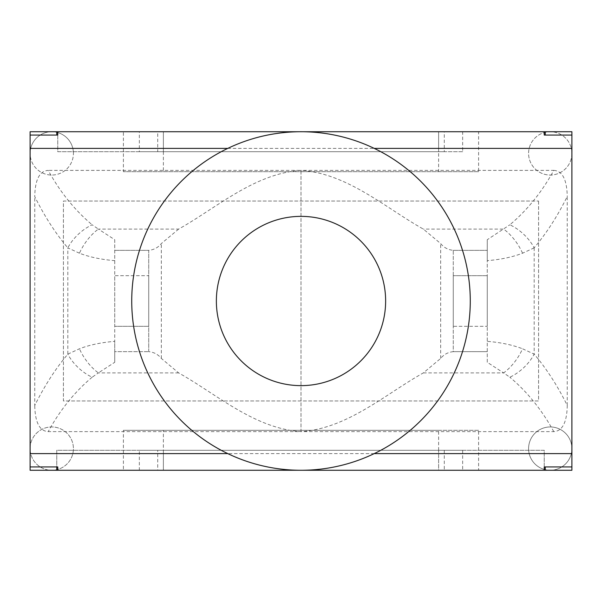 <?xml version="1.0" encoding="UTF-8"?>
<svg xmlns="http://www.w3.org/2000/svg" width="602" height="602" viewBox="0 0 602 602"><rect width="100%" height="100%" fill="white"/><g stroke="black" fill="none" stroke-linecap="round" stroke-linejoin="round"><path stroke-width="0.45" stroke-dasharray="3.01 2.26" d="M571.9 153.39A21.657 21.657 0 0 1 539.415 172.142A21.657 21.657 0 0 1 539.415 134.63A21.657 21.657 0 0 1 571.9 153.39A21.657 21.657 0 0 0 550.243 131.733A21.657 21.657 0 0 0 528.586 153.39A21.657 21.657 0 0 0 550.243 175.047A21.657 21.657 0 0 0 571.9 153.39L571.9 448.61A21.657 21.657 0 0 1 539.415 467.37A21.657 21.657 0 0 1 539.415 429.858A21.657 21.657 0 0 1 571.9 448.61A21.657 21.657 0 0 0 550.243 426.953A21.657 21.657 0 0 0 528.586 448.61A21.657 21.657 0 0 0 550.243 470.267A21.657 21.657 0 0 0 571.9 448.61L571.9 470.267L478.598 470.267L478.598 430.287L123.402 430.287L123.402 470.267L51.757 470.267A21.657 21.657 0 0 0 73.414 448.61A21.657 21.657 0 0 1 40.928 467.37A21.657 21.657 0 0 1 40.928 429.858A21.657 21.657 0 0 1 73.414 448.61A21.657 21.657 0 0 0 51.757 426.953A21.657 21.657 0 0 0 30.1 448.61A21.657 21.657 0 0 0 51.757 470.267L30.1 470.267L30.1 153.39A21.657 21.657 0 0 0 51.757 175.047A21.657 21.657 0 0 0 73.414 153.39A21.657 21.657 0 0 1 40.928 172.142A21.657 21.657 0 0 1 40.928 134.63A21.657 21.657 0 0 1 73.414 153.39A21.657 21.657 0 0 0 51.757 131.733A21.657 21.657 0 0 0 30.1 153.39L30.1 131.733L123.402 131.733L123.402 171.713L478.598 171.713L478.598 131.733L571.9 131.733L571.9 153.39M123.402 470.267L139.34 470.267L139.34 450.281L163.383 450.281L163.383 470.267L438.617 470.267L438.617 450.281L163.383 450.281L163.383 430.287L123.402 430.287M163.383 450.281L438.617 450.281L163.383 450.281L163.383 470.267L163.383 450.281L163.383 470.267L438.617 470.267L163.383 470.267L438.617 470.267L438.617 450.281L462.66 450.281L462.66 470.267L478.598 470.267M478.598 131.733L462.66 131.733L462.66 151.719L163.383 151.719L163.383 131.733L438.617 131.733L163.383 131.733L438.617 131.733L438.617 151.719L438.617 131.733L163.383 131.733L163.383 151.719L139.34 151.719L139.34 131.733L123.402 131.733M478.598 171.713L123.402 171.713M438.617 151.719L163.383 151.719L163.383 131.733L163.383 151.719L438.617 151.719L438.617 131.733L438.617 171.713M163.383 151.719L163.383 171.713M462.66 151.719L139.34 151.719M57.754 135.059L57.754 151.719L157.716 151.719L157.716 131.733L57.754 131.733L139.34 131.733M56.754 131.733L56.754 135.059M545.246 131.733L545.246 135.059M462.66 131.733L544.246 131.733L444.284 131.733L444.284 151.719L57.754 151.719L57.754 131.733M438.617 450.281L438.617 430.287L163.383 430.287M478.598 430.287L438.617 430.287M139.34 470.267L57.754 470.267L157.716 470.267L157.716 450.281L544.246 450.281L544.246 470.267L462.66 470.267M56.754 470.267L56.754 450.281L139.34 450.281M545.246 470.267L545.246 466.941M462.66 450.281L56.754 450.281L56.754 466.941M30.1 466.941L30.1 135.059L30.1 466.941M571.9 135.059L571.9 466.941L571.9 135.059M538.579 201.038L538.579 400.962L63.421 400.962L63.421 201.038L538.579 201.038L63.421 201.038L63.421 400.962L538.579 400.962L538.579 201.038M157.716 450.281L544.246 450.281L544.246 466.941M444.284 450.281L444.284 470.267L157.716 470.267M444.284 470.267L544.246 470.267M57.754 470.267L57.754 466.941M544.246 135.059L544.246 131.733M157.716 131.733L444.284 131.733M444.284 151.719L157.716 151.719M567.234 405.447L567.234 196.5C557.407 216.336 546.375 233.441 534.147 247.806A33.321 19.354 41.9 0 0 509.856 224.787C527.232 210.203 541.875 192.068 553.78 170.381L301 170.381C254.541 173.414 216.652 207.833 178.651 229.091L98.374 229.091L114.734 239.709L114.734 260.651C101.113 259.53 89.352 257.046 79.441 253.209A33.321 16.645 123.4 0 1 98.374 229.091L92.144 224.787A33.321 19.354 138.1 0 0 67.823 247.858C55.602 233.493 44.571 216.389 34.735 196.553C35.089 179.629 39.581 170.908 48.22 170.381C60.125 192.068 74.768 210.203 92.144 224.787M79.441 253.209L67.823 247.858L67.823 354.187C55.625 368.559 44.593 385.664 34.758 405.5L34.766 196.553M178.651 229.091L161.328 243.569C158.168 247.55 153.969 249.807 148.724 250.349L148.724 351.651C153.924 352.155 158.123 354.42 161.328 358.431L178.651 372.909C216.652 394.167 254.541 428.586 301 431.619C347.459 428.586 385.348 394.167 423.349 372.909L440.672 358.431C443.832 354.45 448.031 352.193 453.276 351.651L453.276 250.349C448.031 249.807 443.832 247.55 440.672 243.569L423.349 229.091C385.348 207.833 347.459 173.414 301 170.381L301 431.619L48.22 431.619C39.589 431.092 35.097 422.386 34.743 405.5M534.177 247.813L534.177 354.142A33.321 19.354 -41.9 0 1 509.856 377.213L503.626 372.909A33.321 16.645 123.4 0 0 522.559 348.791L534.177 354.142C546.398 368.507 557.429 385.611 567.265 405.447C566.911 422.371 562.418 431.092 553.78 431.619L301 431.619L301 170.381L48.22 170.381M67.838 354.142L79.441 348.791C89.344 344.954 101.113 342.47 114.734 341.349L114.734 260.651M114.734 239.709L114.734 351.651L148.724 351.651L114.734 351.651L114.734 362.291L98.374 372.909A33.321 16.645 56.6 0 1 79.441 348.791M114.734 362.291L114.734 341.349M178.651 372.909L98.374 372.909L92.144 377.213A33.321 19.354 41.9 0 1 67.845 354.187M92.144 377.213C74.768 391.797 60.125 409.932 48.22 431.619M114.734 250.349L148.724 250.349L114.734 250.349M148.724 351.651L148.724 250.349M148.724 275.678L148.724 326.322L148.724 275.678L114.734 275.678L114.734 326.322L114.734 275.678L148.724 275.678M148.724 326.322L114.734 326.322L148.724 326.322M423.349 372.909L503.626 372.909L487.266 362.291L487.266 341.349C500.887 342.47 512.648 344.954 522.559 348.791M553.78 431.619C541.875 409.932 527.232 391.797 509.856 377.213M487.266 362.291L487.266 351.651L453.276 351.651L487.266 351.651L487.266 239.709L509.856 224.787M534.162 247.858L522.559 253.209C512.656 257.046 500.887 259.53 487.266 260.651L487.266 341.349M522.559 253.209A33.321 16.645 56.6 0 0 503.626 229.091L423.349 229.091M553.78 170.381C562.411 170.908 566.903 179.614 567.257 196.5M487.266 239.709L487.266 260.651M453.276 250.349L487.266 250.349L453.276 250.349L453.276 351.651M487.266 326.322L487.266 275.678L487.266 326.322L453.276 326.322L453.276 275.678L453.276 326.322L487.266 326.322M487.266 275.678L453.276 275.678L487.266 275.678M216.366 301A84.634 84.634 0 0 0 343.321 374.293A84.634 84.634 0 0 0 343.321 227.707A84.634 84.634 0 0 0 216.366 301A84.634 84.634 0 0 1 343.321 227.707A84.634 84.634 0 0 1 343.321 374.293A84.634 84.634 0 0 1 216.366 301A84.634 84.634 0 0 1 343.321 227.707A84.634 84.634 0 0 1 343.321 374.293A84.634 84.634 0 0 1 216.366 301M131.733 301A169.267 169.267 0 0 1 385.634 154.405A169.267 169.267 0 0 1 385.634 447.595A169.267 169.267 0 0 1 131.733 301M374.233 453.607L227.767 453.607M227.767 148.393L374.233 148.393M161.328 358.431L161.328 243.569M440.672 358.431L440.672 243.569"/><path stroke-width="0.9" d="M56.754 131.733L57.754 131.733L57.754 135.059L30.1 135.059L30.1 131.733L56.754 131.733L56.754 135.059M545.246 131.733L571.9 131.733L571.9 135.059L544.246 135.059L544.246 131.733L545.246 131.733L545.246 135.059M57.754 470.267L30.1 470.267L30.1 466.941L57.754 466.941L57.754 470.267L544.246 470.267L544.246 466.941L571.9 466.941L571.9 470.267L544.246 470.267M545.246 466.941L545.246 470.267M56.754 470.267L56.754 466.941M571.9 466.941L571.9 453.607L374.233 453.607M227.767 453.607L30.1 453.607L30.1 466.941M544.246 131.733L57.754 131.733M30.1 135.059L30.1 148.393L227.767 148.393M374.233 148.393L571.9 148.393L571.9 135.059M571.9 148.393L571.9 453.607M30.1 453.607L30.1 148.393M131.733 301A169.267 169.267 0 0 1 385.634 154.405A169.267 169.267 0 0 1 385.634 447.595A169.267 169.267 0 0 1 131.733 301M216.366 301A84.634 84.634 0 0 1 343.321 227.707A84.634 84.634 0 0 1 343.321 374.293A84.634 84.634 0 0 1 216.366 301"/></g></svg>
